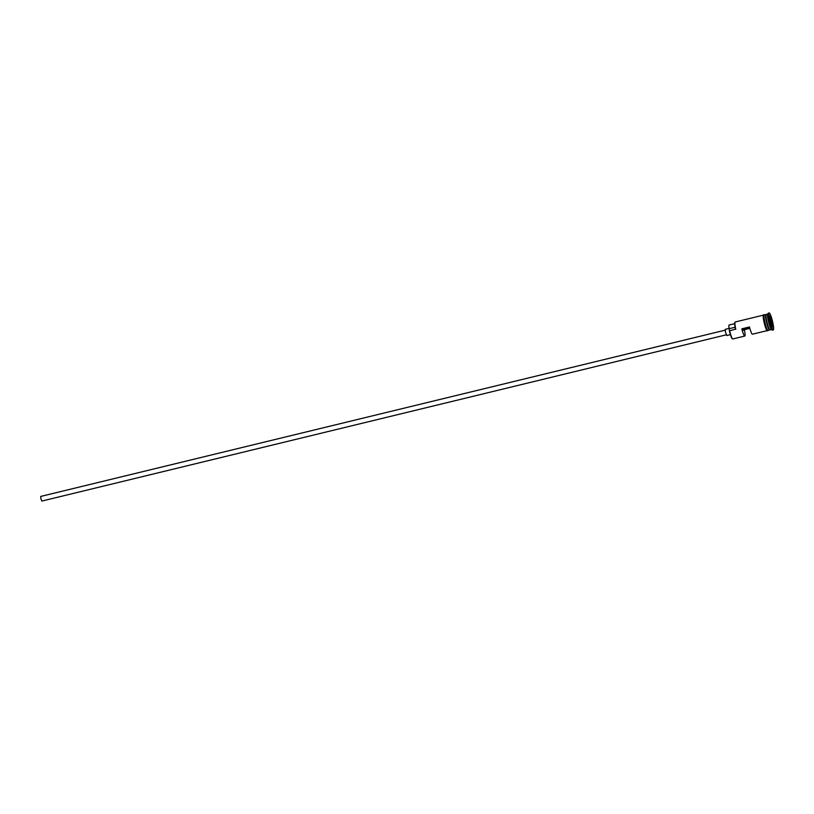 <?xml version="1.0" encoding="UTF-8"?>
<svg xmlns="http://www.w3.org/2000/svg" width="814" height="814" viewBox="0 0 814 814"><rect width="100%" height="100%" fill="white"/><g stroke="black" fill="none" stroke-linecap="round" stroke-linejoin="round"><path stroke-width="1.22" d="M732.641 338.929L732.264 338.695A7.652 1.099 -103.7 0 1 729.405 330.891A7.652 1.099 -103.7 0 1 729.354 330.677L729.659 330.799A7.967 1.15 76.3 0 0 732.641 338.929A7.967 1.15 76.3 0 0 732.824 338.97L744.769 336.07A7.967 1.15 76.3 0 0 744.372 329.68L749.857 328.357M726.312 334.808L41.829 501.068L40.883 498.626L40.7 496.428L725.182 330.169M730.412 334.635L726.79 335.521L725.528 332.244L725.284 329.324L729.1 328.398M767.734 314.092L766.289 314.448A7.967 1.15 76.3 0 0 766.88 321.754A7.967 1.15 76.3 0 0 770.044 329.924L771.499 329.578M766.086 314.662A7.967 1.15 76.3 0 0 765.832 314.56A7.967 1.15 76.3 0 0 766.422 321.866A7.967 1.15 76.3 0 0 769.586 330.036A7.967 1.15 76.3 0 0 769.769 329.833A7.804 1.129 -103.7 0 1 766.757 321.805A7.804 1.129 -103.7 0 1 766.096 314.682A7.804 1.129 76.3 0 0 766.015 314.672A7.804 1.129 76.3 0 0 766.605 321.835A7.804 1.129 76.3 0 0 769.708 329.843A7.804 1.129 76.3 0 0 769.769 329.812L769.708 329.843M769.159 312.932L768.396 313.115A8.761 1.262 76.3 0 0 768.243 313.248L767.673 314.194A7.967 1.15 76.3 0 0 768.416 321.388A7.967 1.15 76.3 0 0 771.397 329.507L772.333 330.097A8.761 1.262 76.3 0 0 772.537 330.138L773.3 329.955A8.761 1.262 76.3 0 0 772.639 321.917A8.761 1.262 76.3 0 0 769.159 312.932A8.761 1.262 76.3 0 0 769.82 320.97A8.761 1.262 76.3 0 0 773.3 329.955M768.243 313.248A8.761 1.262 76.3 0 0 769.057 321.154A8.761 1.262 76.3 0 0 772.333 330.097M767.042 330.657L752.431 334.208A7.967 1.15 -103.7 0 1 749.491 326.963L741.829 328.825A7.967 1.15 76.3 0 0 744.769 336.07M729.659 330.799L735.48 329.192A7.652 1.099 -103.7 0 1 734.818 322.497L735.042 322.12A7.967 1.15 76.3 0 0 735.785 329.314M765.832 314.56L764.295 314.926A7.967 1.15 76.3 0 0 764.895 322.242A7.967 1.15 76.3 0 0 768.06 330.413L769.586 330.036M749.704 327.818L743.386 329.344L743.365 330.26L741.829 328.825M744.372 329.68L743.386 329.344M771.397 318.946L772.496 326.974L769.8 318.406L769.963 315.903L771.397 318.946L769.942 316.3M763.288 315.171L735.184 321.998A7.967 1.15 76.3 0 0 735.042 322.12M734.666 323.687L729.11 325.03A6.451 0.936 -103.7 0 0 729.151 328.703A4.782 0.692 -103.7 0 1 729.354 330.677M742.826 329.161L749.623 327.503M770.024 319.353L771.234 319.057L772.466 324.42L771.418 324.674M772.323 326.597L772.659 324.481M767.582 330.118A8.048 1.16 -103.7 0 1 764.112 322.425M764.458 314.896A8.048 1.16 76.3 0 0 764.885 322.232A8.048 1.16 76.3 0 0 768.213 330.372M768.304 330.352L767.327 330.891L766.391 329.589L764.112 322.415A8.048 1.16 -103.7 0 1 764.01 315.405M729.151 328.703L735.093 327.259M764.539 314.865L763.583 314.662L763.186 316.371L764.112 322.415"/></g></svg>
